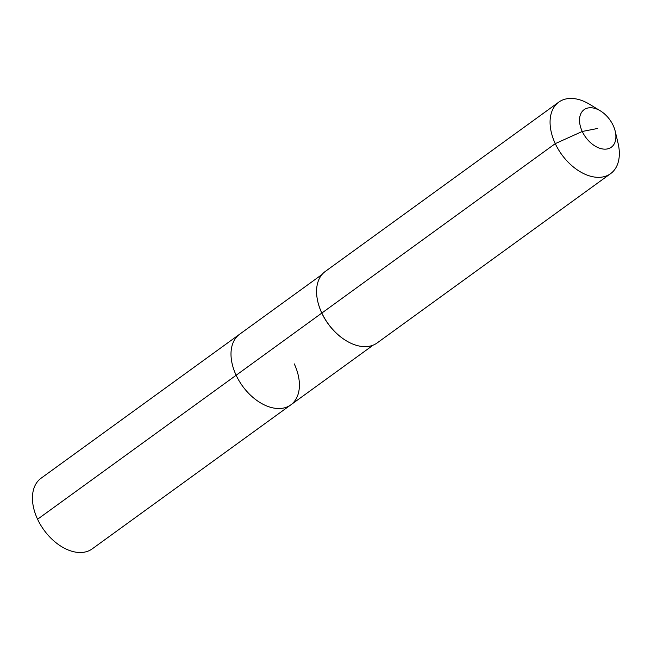 <?xml version="1.0" encoding="UTF-8"?>
<svg xmlns="http://www.w3.org/2000/svg" width="651" height="651" viewBox="0 0 651 651"><rect width="100%" height="100%" fill="white"/><g stroke="black" fill="none" stroke-linecap="round" stroke-linejoin="round"><path stroke-width="0.98" d="M294.26 363.876A43.609 28.034 -125.9 0 1 290.802 404.873L92.239 548.858A43.609 28.034 -125.9 0 1 37.579 519.238A43.609 28.034 -125.9 0 1 41.037 478.249L239.601 334.256A43.609 28.034 -125.9 0 0 236.142 375.253A43.609 28.034 -125.9 0 1 239.601 334.256L321.993 274.51M373.194 345.128L290.802 404.873A43.609 28.034 -125.9 0 1 236.142 375.253L37.579 519.238M345.893 340.538A43.609 28.034 -125.9 0 1 345.754 340.457A43.609 28.034 -125.9 0 1 321.814 313.123A43.609 28.034 -125.9 0 1 317.908 302.04A43.609 28.034 -125.9 0 1 317.867 301.885M615.236 131.315L618.084 143.35A44.162 28.384 -125.9 0 1 610.622 173.638L377.141 342.947A44.162 28.384 -125.9 0 1 346.031 340.628A44.162 28.384 -125.9 0 1 321.789 312.952A44.162 28.384 -125.9 0 1 317.826 301.73A44.162 28.384 -125.9 0 1 325.288 271.443L558.77 102.134A44.162 28.384 -125.9 0 1 589.879 104.453L600.425 110.898A23.184 14.9 -125.9 0 1 613.161 125.423A23.184 14.9 -125.9 0 1 615.236 131.315A23.184 14.9 -125.9 0 1 605.007 149.16A23.184 14.9 -125.9 0 1 582.254 131.469A23.184 14.9 -125.9 0 1 582.515 111.118A23.184 14.9 -125.9 0 1 600.425 110.898M610.622 173.638A44.162 28.384 -125.9 0 1 555.27 143.635A44.162 28.384 -125.9 0 1 558.77 102.134M290.802 404.873A43.609 28.034 -125.9 0 1 236.142 375.253L555.27 143.635L582.254 131.469L597.708 128.45"/></g></svg>
